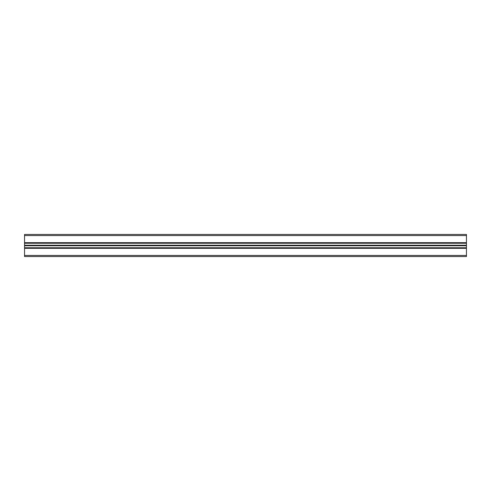 <?xml version="1.0" encoding="UTF-8"?>
<svg xmlns="http://www.w3.org/2000/svg" width="491" height="491" viewBox="0 0 491 491"><rect width="100%" height="100%" fill="white"/><g stroke="black" fill="none" stroke-linecap="round" stroke-linejoin="round"><path stroke-width="0.74" d="M24.55 234.453L466.45 234.453L24.55 234.453L24.55 235.557L466.45 235.557L466.45 234.453L466.45 235.557L24.55 235.557L24.55 242.671L466.45 242.671L466.45 235.557L466.45 242.671L24.55 242.671L466.45 242.671L466.45 243.113L24.55 243.113L466.45 242.806L24.55 243.113L466.45 243.113L466.45 245.236L24.55 245.236L24.55 243.248L466.45 243.248L466.45 245.5L24.55 245.5L466.45 245.236L466.45 245.764L24.55 245.764L466.45 245.5L466.45 247.752L24.55 247.752L24.55 245.764L466.45 245.764L466.45 247.887L24.55 247.752L466.45 247.887L24.55 247.887L466.45 248.194L24.55 248.194L466.45 248.329L24.55 248.329L24.55 255.443L466.45 255.443L466.45 248.329L466.45 255.443L24.55 255.443L24.55 256.548L466.45 256.548L466.45 255.443L466.45 256.548L24.55 256.548L24.55 234.453"/></g></svg>
